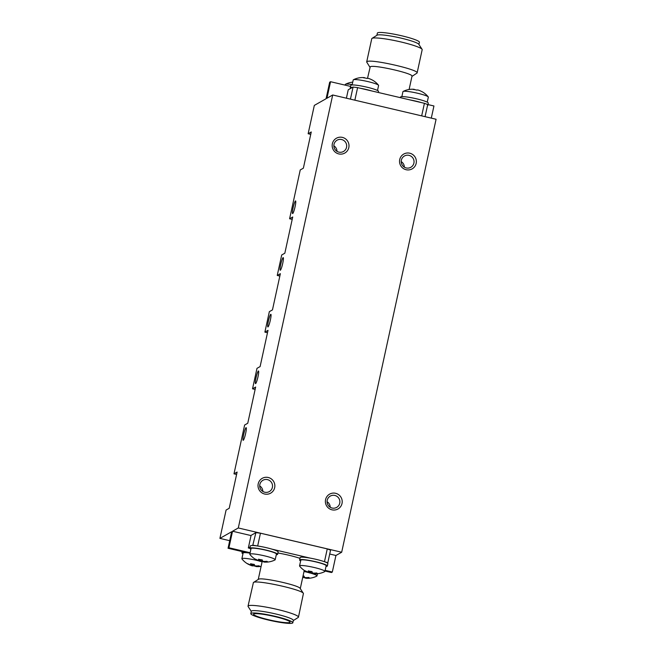 <?xml version="1.0" encoding="UTF-8"?>
<svg xmlns="http://www.w3.org/2000/svg" width="656" height="656" viewBox="0 0 656 656"><rect width="100%" height="100%" fill="white"/><g stroke="black" fill="none" stroke-linecap="round" stroke-linejoin="round"><path stroke-width="0.98" d="M369.935 67.248L366.671 62.008L371.755 38.712A25.805 3.075 12.3 0 1 372.009 38.384L377.085 35.186A21.509 2.567 12.3 0 1 377.118 35.162A21.509 2.567 12.3 0 1 398.545 37.556A21.509 2.567 12.3 0 1 418.799 44.28L422.079 49.307A25.805 3.075 12.3 0 1 422.177 49.7L417.101 73.005L411.952 76.416M376.897 35.301L377.38 33.087A21.509 2.567 12.3 0 1 377.635 32.8A21.509 2.567 12.3 0 1 400.324 35.473A21.509 2.567 12.3 0 1 419.405 42.255L418.922 44.46M372.009 38.384A25.805 3.075 12.3 0 1 372.059 38.36A25.805 3.075 12.3 0 1 397.774 41.238A25.805 3.075 12.3 0 1 422.079 49.307M366.671 62.008L366.975 61.664C370.181 58.564 419.504 69.733 417.101 73.005M367.508 78.351L370.222 66.805C372.887 64.231 413.993 73.538 411.984 76.26L409.106 89.487M425.072 116.661L427.712 104.575L424.416 103.304L357.602 87.625L353.067 87.059L348.229 89.798L346.401 98.203M424.416 103.304L421.677 115.866M357.602 87.625L354.863 100.188M353.067 87.059L350.427 99.146M410.156 99.958A14.202 1.689 12.3 0 1 421.603 102.648M427.597 105.099A14.202 1.689 12.3 0 1 427.769 105.452A14.202 1.689 12.3 0 1 427.466 105.706M400.398 97.67L400.529 97.039A14.202 1.689 12.3 0 1 414.764 98.408A14.202 1.689 12.3 0 1 428.286 103.09L427.769 105.452M350.788 88.347A14.202 1.689 12.3 0 1 350.279 87.732A14.202 1.689 12.3 0 1 352.616 87.314M360.415 88.281A14.202 1.689 12.3 0 1 371.87 90.971M350.279 87.732L350.796 85.37A14.202 1.689 12.3 0 1 365.031 86.74A14.202 1.689 12.3 0 1 378.545 91.422L378.315 92.488M352.215 84.567A12.981 1.55 -167.7 0 0 345.466 84.263A12.981 1.55 -167.7 0 0 345.286 84.452L345.13 85.132M427.236 102.164L428.327 97.154A12.981 1.55 -167.7 0 0 428.245 96.908A12.981 1.55 -167.7 0 0 415.978 92.881A12.981 1.55 -167.7 0 0 403.137 91.438A12.981 1.55 -167.7 0 0 402.956 91.627L401.866 96.629M428.245 96.908A20.287 20.287 0 0 0 421.988 91.66A20.024 5.633 128 0 0 421.685 91.537A20.197 19.377 -53.5 0 0 418.118 90.061A20.197 19.377 -53.5 0 0 418.011 90.028A20.197 5.141 100.5 0 0 418.003 90.028A20.197 5.141 100.5 0 0 416.921 90.143A20.024 18.261 -133.7 0 0 413.223 89.462A20.197 5.141 -79.5 0 1 414.043 89.298A20.197 5.141 -79.5 0 1 414.305 89.347L414.256 89.577M377.503 90.487L378.594 85.485A12.981 1.55 -167.7 0 0 378.512 85.239A12.981 1.55 -167.7 0 0 366.237 81.205A12.981 1.55 -167.7 0 0 353.404 79.761A12.981 1.55 -167.7 0 0 353.223 79.95L352.133 84.96M378.512 85.239A20.287 20.287 0 0 0 372.255 79.991A20.024 5.633 128 0 0 371.944 79.86A20.197 19.377 -53.5 0 0 368.377 78.392A20.197 19.377 -53.5 0 0 368.27 78.359A20.197 5.141 100.5 0 0 368.262 78.359A20.197 5.141 100.5 0 0 367.188 78.474A20.024 18.261 -133.7 0 0 363.481 77.785A20.197 5.141 -79.5 0 1 364.301 77.621A20.197 5.141 -79.5 0 1 364.572 77.67L364.515 77.908M310.362 573.057A12.981 1.55 12.3 0 1 316.651 575.427A12.981 1.55 12.3 0 1 316.987 575.911A12.981 1.55 12.3 0 1 316.807 576.099A20.287 20.287 0 0 1 305.901 578.239A20.197 5.141 100.5 0 1 305.639 578.19L305.77 577.6M304.007 571.499A12.981 1.55 12.3 0 1 308.55 572.565M305.688 577.952A20.024 18.261 46.3 0 1 303.023 577.387A20.197 5.141 -79.5 0 1 302.695 577.51M303.039 575.952A20.024 16.138 -10.5 0 0 304.015 576.075A20.197 5.141 100.5 0 0 304.761 577.534A20.197 19.377 -53.5 0 0 308.779 577.46A20.024 3.501 73.8 0 0 309.657 578.108A20.197 19.377 126.5 0 1 305.639 578.19M303.023 577.387L303.154 575.968M249.608 552.918A14.202 1.689 -167.7 0 0 241.925 552.77A14.202 1.689 -167.7 0 0 242.966 553.697M326.016 566.407A14.202 1.689 -167.7 0 0 327.352 565.997A14.202 1.689 -167.7 0 0 315.667 561.733A14.202 1.689 -167.7 0 0 299.603 559.945A14.202 1.689 -167.7 0 0 300.645 560.872M327.352 565.997L327.869 563.635A14.202 1.689 -167.7 0 0 316.184 559.363A14.202 1.689 -167.7 0 0 300.12 557.584L299.603 559.945M276.283 554.73A14.202 1.689 -167.7 0 0 277.619 554.32A14.202 1.689 -167.7 0 0 265.926 550.056A14.202 1.689 -167.7 0 0 249.862 548.268A14.202 1.689 -167.7 0 0 250.912 549.203M277.619 554.32L278.128 551.958A14.202 1.689 -167.7 0 0 266.443 547.694A14.202 1.689 -167.7 0 0 250.379 545.907L249.862 548.268M255.955 566.284A20.024 18.261 46.3 0 1 253.29 565.718A20.197 5.141 -79.5 0 1 252.207 565.833A20.197 19.377 126.5 0 1 252.093 565.8A20.197 19.377 126.5 0 1 248.526 564.324A20.024 5.633 -52 0 1 248.222 564.201A20.287 20.287 0 0 1 241.966 558.953A12.981 1.55 12.3 0 1 241.875 558.707A12.981 1.55 12.3 0 1 258.808 560.888M260.621 561.38A12.981 1.55 12.3 0 1 262.097 561.815M252.093 565.8A20.287 20.287 0 0 0 252.207 565.833A20.197 5.141 -79.5 0 1 252.199 565.833L252.56 564.16M248.222 564.201A20.024 5.633 -52 0 1 247.648 563.676A20.197 19.377 -53.5 0 0 251.322 565.177A20.197 5.141 -79.5 0 1 250.576 563.709A20.024 16.138 -10.5 0 0 254.282 564.398A20.197 5.141 100.5 0 0 255.02 565.866A20.197 19.377 -53.5 0 0 259.038 565.784A20.024 3.501 73.8 0 0 259.924 566.44A20.197 19.377 126.5 0 1 255.906 566.513A20.197 5.141 100.5 0 0 256.168 566.563A20.287 20.287 0 0 0 261.104 566.374M241.875 558.707L243.114 553.033A12.981 1.55 12.3 0 1 250.051 553.147M251.322 565.177L251.584 563.963M253.29 565.718L253.421 564.291M255.906 566.513L256.029 565.923M313.625 573.459A20.024 18.261 46.3 0 1 310.96 572.893A20.197 5.141 -79.5 0 1 309.878 573.008A20.197 19.377 126.5 0 1 309.771 572.975A20.197 19.377 126.5 0 1 306.204 571.499A20.024 5.633 -52 0 1 305.893 571.376A20.287 20.287 0 0 1 299.636 566.128A12.981 1.55 12.3 0 1 299.554 565.882A12.981 1.55 12.3 0 1 310.928 566.784A12.981 1.55 12.3 0 1 324.589 570.933A12.981 1.55 12.3 0 1 324.925 571.409A12.981 1.55 12.3 0 1 324.745 571.597M309.771 572.975A20.287 20.287 0 0 0 309.878 573.008L310.239 571.335M305.893 571.376A20.024 5.633 -52 0 1 305.319 570.851A20.197 19.377 -53.5 0 0 308.992 572.352A20.197 5.141 -79.5 0 1 308.254 570.884A20.024 16.138 -10.5 0 0 311.953 571.573A20.197 5.141 100.5 0 0 312.699 573.041A20.197 19.377 -53.5 0 0 316.717 572.959A20.024 3.501 73.8 0 0 317.594 573.606A20.197 19.377 126.5 0 1 313.576 573.688A20.197 5.141 100.5 0 0 313.847 573.738A20.287 20.287 0 0 0 324.745 571.606M299.554 565.882L300.792 560.199A12.981 1.55 12.3 0 1 312.166 561.11A12.981 1.55 12.3 0 1 325.827 565.251A12.981 1.55 12.3 0 1 326.163 565.734L324.925 571.409M308.992 572.352L309.255 571.138M310.96 572.893L311.092 571.466M313.576 573.688L313.707 573.098M263.892 561.782A20.024 18.261 46.3 0 1 261.227 561.216A20.197 5.141 -79.5 0 1 260.145 561.331A20.197 19.377 126.5 0 1 260.03 561.298A20.197 19.377 126.5 0 1 256.463 559.83A20.024 5.633 -52 0 1 256.16 559.699A20.287 20.287 0 0 1 249.903 554.451A12.981 1.55 12.3 0 1 249.813 554.205A12.981 1.55 12.3 0 1 261.186 555.115A12.981 1.55 12.3 0 1 274.848 559.256A12.981 1.55 12.3 0 1 275.192 559.74A12.981 1.55 12.3 0 1 275.012 559.929M260.03 561.298A20.287 20.287 0 0 0 260.145 561.331A20.197 5.141 -79.5 0 1 260.137 561.331L260.506 559.658M256.16 559.699A20.024 5.633 -52 0 1 255.586 559.174A20.197 19.377 -53.5 0 0 259.259 560.675A20.197 5.141 -79.5 0 1 258.513 559.215A20.024 16.138 -10.5 0 0 262.22 559.896A20.197 5.141 100.5 0 0 262.958 561.364A20.197 19.377 -53.5 0 0 266.976 561.282A20.024 3.501 73.8 0 0 267.861 561.938A20.197 19.377 126.5 0 1 263.843 562.02A20.197 5.141 100.5 0 0 264.106 562.069A20.287 20.287 0 0 0 275.003 559.929M249.813 554.205L251.051 548.531A12.981 1.55 12.3 0 1 262.425 549.441A12.981 1.55 12.3 0 1 276.086 553.582A12.981 1.55 12.3 0 1 276.43 554.058L275.192 559.74M259.259 560.675L259.522 559.461M261.227 561.216L261.359 559.798M263.843 562.02L263.974 561.421M341.645 139.539A6.494 6.388 -119.5 0 1 343.473 151.487A6.494 6.388 -119.5 0 1 333.937 146.739A6.494 6.388 -119.5 0 1 341.645 139.539M342.391 137.391A8.52 8.389 -119.5 0 1 346.803 151.462A8.52 8.389 -119.5 0 1 332.559 148.117A8.52 8.389 -119.5 0 1 342.391 137.391M409.008 155.349A6.494 6.388 -119.5 0 1 410.836 167.296A6.494 6.388 -119.5 0 1 401.292 162.549A6.494 6.388 -119.5 0 1 409.008 155.349M409.746 153.201A8.52 8.389 -119.5 0 1 414.166 167.272A8.52 8.389 -119.5 0 1 399.922 163.926A8.52 8.389 -119.5 0 1 409.746 153.201M267.492 479.626A6.494 6.388 -119.5 0 1 269.321 491.574A6.494 6.388 -119.5 0 1 259.784 486.826A6.494 6.388 -119.5 0 1 267.492 479.626M268.238 477.486A8.52 8.389 -119.5 0 1 272.658 491.557A8.52 8.389 -119.5 0 1 258.407 488.212A8.52 8.389 -119.5 0 1 268.238 477.486M334.855 495.444A6.494 6.388 -119.5 0 1 336.684 507.383A6.494 6.388 -119.5 0 1 327.139 502.635A6.494 6.388 -119.5 0 1 334.855 495.444M335.593 493.296A8.52 8.389 -119.5 0 1 340.013 507.367A8.52 8.389 -119.5 0 1 325.77 504.021A8.52 8.389 -119.5 0 1 335.593 493.296M336.995 151.356A6.494 6.388 60.5 0 0 333.855 145.812M404.358 167.165A6.494 6.388 60.5 0 0 401.218 161.622M262.843 491.442A6.494 6.388 60.5 0 0 259.702 485.907M330.206 507.252A6.494 6.388 60.5 0 0 327.065 501.717M253.806 613.959A18.663 2.222 -167.7 0 0 253.577 614.213A18.663 2.222 -167.7 0 0 271.346 620.363A18.663 2.222 -167.7 0 0 290.05 622.167A18.663 2.222 -167.7 0 0 273.495 616.287A18.663 2.222 -167.7 0 0 253.806 613.959M251.059 613.319A21.509 2.567 -167.7 0 0 250.805 613.606A21.509 2.567 -167.7 0 0 271.272 620.691A21.509 2.567 -167.7 0 0 292.83 622.774A21.509 2.567 -167.7 0 0 273.749 615.992A21.509 2.567 -167.7 0 0 251.059 613.319M292.83 622.774L293.347 620.412A21.509 2.567 -167.7 0 0 274.265 613.631A21.509 2.567 -167.7 0 0 251.576 610.957A21.509 2.567 -167.7 0 0 251.322 611.244L250.805 613.606M298.152 617.501A25.805 3.075 -167.7 0 0 298.193 617.476A25.805 3.075 -167.7 0 0 298.455 617.157A25.805 3.075 -167.7 0 0 275.561 609.022A25.805 3.075 -167.7 0 0 248.337 605.808A25.805 3.075 -167.7 0 0 248.025 606.16A25.805 3.075 -167.7 0 0 248.132 606.562L251.289 611.4M298.455 617.157L303.433 593.45C302.334 589.637 256.34 579.576 253.413 582.503L248.025 606.16M303.433 593.45L300.161 588.432C299.243 585.25 260.916 576.87 258.48 579.305L253.372 582.536M299.956 558.338A21.509 2.567 -167.7 0 0 277.906 553M268.37 321.186A6.494 0.853 -76.8 0 0 267.886 326.942A6.494 0.853 -76.8 0 0 270.198 320.817A6.494 0.853 -76.8 0 0 270.846 314.298A6.494 0.853 -76.8 0 0 268.37 321.186M256.004 377.864A6.494 0.853 -76.8 0 0 255.528 383.621A6.494 0.853 -76.8 0 0 257.833 377.495A6.494 0.853 -76.8 0 0 258.489 370.976A6.494 0.853 -76.8 0 0 256.004 377.864M243.647 434.551A6.494 0.853 -76.8 0 0 243.163 440.299A6.494 0.853 -76.8 0 0 245.475 434.174A6.494 0.853 -76.8 0 0 246.131 427.663A6.494 0.853 -76.8 0 0 243.647 434.551M280.727 264.507A6.494 0.853 -76.8 0 0 280.243 270.256A6.494 0.853 -76.8 0 0 282.556 264.13A6.494 0.853 -76.8 0 0 283.212 257.619A6.494 0.853 -76.8 0 0 280.727 264.507M293.084 207.821A6.494 0.853 -76.8 0 0 292.601 213.577A6.494 0.853 -76.8 0 0 294.913 207.452A6.494 0.853 -76.8 0 0 295.569 200.933A6.494 0.853 -76.8 0 0 293.084 207.821M427.958 104.575L433.944 105.977L431.295 118.121M436.084 119.253L341.678 552.237L238.292 527.973L332.699 94.981L436.084 119.253M325.155 570.343L332.321 572.032L335.929 555.493L341.678 552.237M332.321 572.032L331.452 572.524L325.966 571.237A8.118 0.968 -167.7 0 0 325.048 570.868M229.715 540.692L219.916 538.387L231.666 531.729L228.058 548.26L228.936 547.76L232.544 531.229L238.292 527.973M329.714 554.033L335.929 555.493M232.544 531.229L251.035 535.575M252.716 545.489L255.914 532.639L251.076 535.378L248.329 547.973L250.157 546.948M255.914 532.639L260.457 533.205L327.262 548.892L330.558 550.163L327.811 562.758L321.702 560.823M219.916 538.387L226.09 510.048L229.215 508.277L237.111 472.066L233.987 473.837L244.631 425.022L247.755 423.251L255.651 387.04L252.527 388.811L256.988 368.344L260.112 366.573L268.009 330.353L264.885 332.125L269.345 311.657L272.47 309.886L280.366 273.675L277.242 275.446L281.703 254.979L284.835 253.208L292.724 216.997L289.599 218.768L300.243 169.953L303.367 168.182L311.264 131.971L308.14 133.742L314.322 105.403L326.073 98.736L329.673 82.205L330.55 81.713L326.95 98.244L332.699 94.981M233.987 473.837L236.595 474.444M252.527 388.811L255.135 389.418M264.885 332.125L267.492 332.74M277.242 275.446L279.85 276.061M289.599 218.768L292.207 219.375M308.14 133.742L310.747 134.357M327.36 563.012L327.811 562.758M310.255 558.133L271.969 549.154M260.514 546.464L253.167 545.234M249.862 548.334L248.329 547.973M324.515 561.487L327.262 548.892M257.71 545.8L260.457 533.205M228.936 547.76L250.133 552.737M250.075 553.024L248.14 552.573A8.118 0.968 -167.7 0 0 241.375 551.384L228.058 548.26M330.55 81.713L350.566 86.412M352.739 82.139A20.287 20.287 0 0 0 345.466 84.263M414.043 89.298A20.287 20.287 0 0 0 403.145 91.43M364.301 77.621A20.287 20.287 0 0 0 353.404 79.761M316.987 575.911L317.463 573.721M242.212 551.475L241.925 552.77M293.314 620.56L298.193 617.476M262.179 561.462L258.251 579.445M304.253 570.384L300.276 588.612"/></g></svg>

